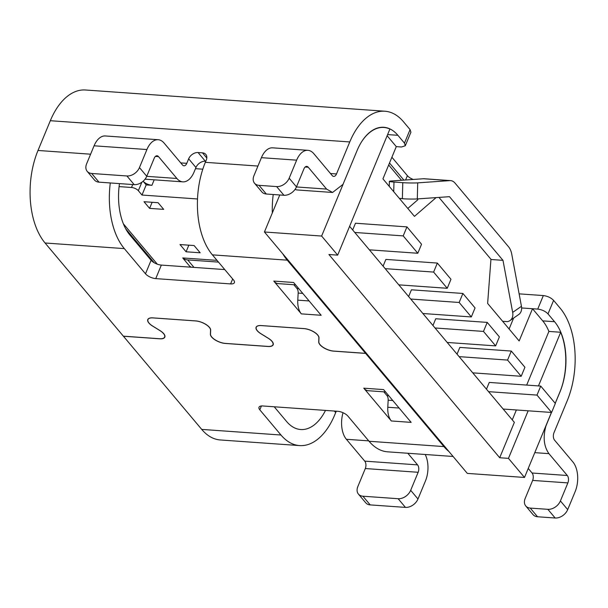 <?xml version="1.0" encoding="UTF-8"?>
<svg xmlns="http://www.w3.org/2000/svg" width="608" height="608" viewBox="0 0 608 608"><rect width="100%" height="100%" fill="white"/><g stroke="black" fill="none" stroke-linecap="round" stroke-linejoin="round"><path stroke-width="0.91" d="M279.764 194.97L264.434 231.99L321.632 236.048L343.201 183.981M361.616 141.748A51.893 29.496 -85.9 0 1 383.876 127.475A51.893 29.496 -85.9 0 1 389.91 129.04L337.676 255.14L321.632 236.048M551.479 412.452L545.969 425.904C542.838 437.068 543.826 446.318 548.94 453.652L567.302 475.502A5.366 3.048 94.1 0 1 567.872 482.904L560.401 500.939A10.731 7.615 140 0 1 547.861 509.329L530.244 508.083A10.731 7.615 140 0 1 525.768 505.97L533.064 514.649A10.731 7.615 -40 0 0 537.548 516.762L555.157 518.008A10.731 7.615 -40 0 0 567.697 509.618L575.168 491.591A21.462 12.206 -85.9 0 0 572.911 461.981L554.542 440.131A5.366 3.048 94.1 0 1 553.979 432.729L567.234 400.725A67.078 38.129 -85.9 0 0 560.166 308.195L553.599 300.382L547.998 313.903C545.384 311.235 541.964 309.632 537.738 309.092L521.626 307.952L532.509 308.72L542.724 320.88A50.981 28.979 -85.9 0 1 545.726 325.052A51.893 29.496 -85.9 0 1 548.902 331.428L526.68 385.084M438.961 197.41L490.945 259.259L487.639 303.438L502.641 321.298L507.3 321.632L502.641 321.298M403.879 180.112L389.5 163.005M387.136 135.736L396.287 146.627L382.934 178.858L399.35 198.39L402.374 198.596L402.777 182.666L393.969 182.043A10.731 0.707 -178.6 0 1 389.371 181.344A10.731 0.707 -178.6 0 1 391.294 180.994L423.457 178.744A16.097 9.15 94.1 0 1 424.194 178.744L450.612 180.614A16.097 9.15 -85.9 0 1 455.08 183.152L508.592 246.833A16.097 9.15 -85.9 0 1 511.769 254.258L521.444 306.303L512.673 312.398L502.991 260.353L449.479 196.673L417.308 198.922L417.711 182.864L449.882 180.614A16.097 9.15 -85.9 0 1 450.612 180.614M547.998 313.903L554.564 321.716A50.981 28.979 94.1 0 1 559.938 392.038L559.892 392.038A50.981 28.979 -85.9 0 0 562.104 385.898A51.893 29.496 -85.9 0 0 560.698 332.264L548.902 331.428M551.433 412.452L524.506 477.455L467.309 473.396L264.434 231.99M559.892 392.038L555.218 403.317M528.17 410.803L508.463 458.364L499.7 457.74L328.913 254.516L337.676 255.14M508.463 458.364L524.506 477.455M499.7 457.74L514.36 422.362L349.615 226.32M503.158 409.032L551.6 412.467L537.001 395.094L488.566 391.658M486.468 389.173L489.265 382.432L540.732 386.08L537.001 395.094M457.041 354.152L459.83 347.411L511.305 351.059L507.566 360.073L459.131 356.638M432.957 325.493L435.746 318.752L487.221 322.4L483.482 331.413L435.047 327.978M408.629 296.552L411.426 289.803L462.893 293.459L459.162 302.472L410.719 299.037M383.086 266.152L385.882 259.411L437.35 263.066L433.618 272.08L385.176 268.645M352.678 229.976L355.475 223.227L406.942 226.883L403.21 235.896L354.768 232.461M417.308 198.922A10.731 0.707 1.4 0 1 404.107 198.839L399.35 198.39M399.448 198.504L414.458 216.364L436.088 197.608M502.732 321.419L519.156 340.951L532.509 308.72M516.374 409.967L512.27 419.87M540.732 386.08L555.332 403.446L551.6 412.467M369.368 249.827L417.802 253.262L421.542 244.249L406.942 226.883M403.21 235.896L417.802 253.262M398.802 284.856L447.237 288.291L450.976 279.27L437.35 263.066M433.618 272.08L447.237 288.291M422.887 313.508L471.322 316.943L475.053 307.929L462.893 293.459M459.162 302.472L471.322 316.943M447.207 342.456L495.649 345.891L499.381 336.878L487.221 322.4M483.482 331.413L495.649 345.891M472.75 372.848L521.193 376.284L524.924 367.27L511.305 351.059M507.566 360.073L521.193 376.284M560.698 332.264L538.475 385.92M417.574 198.907L417.871 199.728L417.194 198.93M401.516 180.28L388.679 164.996M417.871 199.728L407.808 208.453M513.631 318.052L509.101 328.989M195.472 168.667L202.806 169.191M217.041 260.376L182.734 257.944L189.544 266.053A13.414 9.523 -40 0 0 191.277 267.208M157.305 264.176L123.371 223.805M197.524 198.976L141.998 195.039L138.343 190.692A5.366 2.234 22.5 0 0 131.51 187.484L119.092 186.603M149.598 208.369L163.689 209.365L158.095 202.707L144.005 201.712L149.598 208.369L152.122 202.289M186.086 251.788L200.176 252.784L194.096 245.548L180.006 244.553L186.086 251.788L188.83 245.176M125.765 228.904L154.204 262.747M154.189 179.824L151.924 185.296A6.977 2.903 -157.5 0 1 143.116 181.23L146.194 184.893L141.998 195.039M151.924 185.296L146.194 184.893M182.734 257.944A13.414 9.523 140 0 0 187.697 259.92L218.492 262.109M448.894 451.486A67.078 38.129 -85.9 0 1 443.916 446.576L365.613 353.4L333.648 351.135A10.731 4.469 -157.5 0 1 319.975 344.721A10.731 4.469 -157.5 0 1 318.721 341.909L318.835 341.635M365.894 352.724L365.613 353.4M260.847 333.648L260.832 333.693A10.731 4.469 -157.5 0 1 257.214 330.714A10.731 4.469 -157.5 0 1 256.112 327.233A10.731 4.469 -157.5 0 1 261.159 325.554L304.068 328.594A10.731 4.469 -157.5 0 1 317.741 335.008A10.731 4.469 -157.5 0 1 318.987 337.82L318.828 341.863A10.731 4.469 22.5 0 0 320.082 344.675A10.731 4.469 22.5 0 0 333.754 351.09L365.568 353.339L365.841 352.663M365.568 353.339L287.257 260.163A67.078 38.129 -85.9 0 1 282.842 253.901M272.323 212.944A67.078 38.129 -85.9 0 1 273.22 194.507M224.77 269.58L161.348 265.08A8.048 3.352 22.5 0 1 151.096 260.27L129.93 235.091A50.981 28.979 94.1 0 1 119.48 183.608M274.216 406.775L286.588 421.496A50.981 28.979 94.1 0 0 300.717 429.529A50.981 28.979 94.1 0 0 325.5 410.415M388.763 395.724L386.984 395.603L383.815 391.826L386.984 395.603A5.366 3.048 -85.9 0 1 388.17 400.178L387.782 407.254A16.097 9.15 94.1 0 0 391.339 420.972L363.789 388.185A16.097 9.15 94.1 0 0 368.25 390.724L385.586 391.955M298.756 288.633L296.985 288.504L293.808 284.726L296.985 288.504A5.366 3.048 -85.9 0 1 298.171 293.079L297.776 300.154A16.097 9.15 94.1 0 0 301.332 313.872L273.782 281.086A16.097 9.15 94.1 0 0 278.244 283.624L295.587 284.856M206.804 158.012L202.464 152.844A8.048 5.715 -40 0 1 205.823 154.432A8.048 5.715 -40 0 1 206.264 160.079L205.329 162.328A67.078 38.129 94.1 0 0 212.397 254.858L233.563 280.037A8.048 3.352 -157.5 0 1 234.392 282.652A8.048 3.352 -157.5 0 1 230.607 283.913L155.747 278.608A8.048 3.352 -157.5 0 1 145.494 273.798L151.096 260.27M296.643 160.162L261.41 157.67A21.462 12.206 94.1 0 1 272.658 147.835L307.891 150.328A21.462 12.206 -85.9 0 0 296.643 160.162L289.172 178.197A10.731 7.615 140 0 1 276.632 186.588L259.016 185.334A10.731 7.615 140 0 1 254.532 183.228L261.835 191.908A10.731 7.615 -40 0 0 266.312 194.02L283.928 195.267A10.731 7.615 -40 0 0 296.468 186.876L303.939 168.849A5.366 3.048 94.1 0 1 306.751 166.387A5.366 3.048 94.1 0 1 308.241 167.238L326.602 189.088L332.561 192.47L343.003 184.376L357.056 150.632A50.981 28.979 94.1 0 1 383.777 127.277A50.981 28.979 94.1 0 1 397.906 135.31L404.472 143.123L405.308 145.738L401.516 146.999L396.287 146.627M146.718 176.335L176.882 178.471A21.462 12.206 -85.9 0 0 182.833 181.853A21.462 12.206 -85.9 0 0 194.081 172.018L195.951 167.512A8.048 5.715 140 0 1 205.352 161.219L205.778 161.249M202.464 152.844L198.056 152.532A8.048 5.715 -40 0 0 188.655 158.825L186.785 163.332A5.366 3.048 94.1 0 1 183.973 165.794A5.366 3.048 94.1 0 1 182.484 164.95L164.122 143.093A21.462 12.206 -85.9 0 0 158.171 139.711A21.462 12.206 -85.9 0 0 146.923 149.545L94.08 145.798L86.61 163.833A10.731 7.615 140 0 0 87.202 171.357A10.731 7.615 140 0 0 91.679 173.47L98.982 182.157L134.208 184.65A10.731 7.615 -40 0 0 146.748 176.259L154.219 158.232A5.366 3.048 94.1 0 1 157.031 155.77A5.366 3.048 94.1 0 1 158.521 156.621L155.435 156.4M307.891 150.328A21.462 12.206 -85.9 0 1 313.842 153.71L332.204 175.568A5.366 3.048 94.1 0 0 333.693 176.411A5.366 3.048 94.1 0 0 336.505 173.949L349.76 141.945A67.078 38.129 -85.9 0 1 384.91 111.226L85.47 89.992A67.078 38.129 94.1 0 0 50.32 120.711L38 150.465A67.078 38.129 94.1 0 0 45.068 242.995L123.371 336.171L159.585 338.732A10.731 4.469 22.5 0 0 164.639 337.052A10.731 4.469 22.5 0 0 163.529 333.572A10.731 4.469 22.5 0 0 159.912 330.592L159.934 330.547M261.41 157.67L253.946 175.697A10.731 7.615 140 0 0 254.532 183.228M295.04 189.415A21.462 12.206 94.1 0 0 297.327 189.97L332.5 192.462M384.91 111.226A67.078 38.129 -85.9 0 1 403.507 121.782L410.073 129.603L410.909 132.217L405.308 145.738M490.922 259.494L502.991 260.353M519.133 293.854L543.339 295.572C547.565 296.111 550.985 297.715 553.599 300.382M413.235 179.459A8.048 3.352 22.5 0 1 407.39 175.682L391.886 157.236M512.673 312.398A10.731 8.026 55.2 0 1 509.99 320.583L518.761 314.488A10.731 8.026 -124.8 0 0 521.444 306.303M509.99 320.583A10.731 8.026 55.2 0 1 507.3 321.632M417.711 182.864A10.731 0.707 -178.6 0 1 402.777 182.666M404.107 198.839L402.374 198.596M210.664 329.916L210.558 330.159A10.731 4.469 22.5 0 0 209.304 327.347A10.731 4.469 22.5 0 0 195.639 320.933L152.98 317.908A10.731 4.469 22.5 0 0 147.934 319.588A10.731 4.469 22.5 0 0 149.044 323.068A10.731 4.469 22.5 0 0 152.654 326.048L160.117 330.661A10.731 4.469 -157.5 0 1 163.727 333.64A10.731 4.469 -157.5 0 1 164.836 337.121A10.731 4.469 -157.5 0 1 159.79 338.808L123.416 336.224L201.719 429.4A67.078 38.129 94.1 0 0 220.316 439.964L299.577 445.588A67.078 38.129 -85.9 0 1 280.987 435.024L259.821 409.838A8.048 3.352 -157.5 0 1 258.993 407.231A8.048 3.352 -157.5 0 1 262.778 405.969L337.638 411.274A8.048 3.352 -157.5 0 1 347.89 416.085L369.056 441.264A67.078 38.129 94.1 0 0 387.653 451.828L453.082 456.471M336.406 411.19A8.048 5.715 140 0 0 335.669 412.604L334.734 414.861A67.078 38.129 -85.9 0 1 299.577 445.588M145.494 273.798L124.328 248.611A67.078 38.129 -85.9 0 1 110.291 182.955M260.832 333.693L268.242 338.276A10.731 4.469 22.5 0 1 271.852 341.255A10.731 4.469 22.5 0 1 272.962 344.736A10.731 4.469 22.5 0 1 267.915 346.416L225.424 343.406A10.731 4.469 22.5 0 1 211.751 336.992A10.731 4.469 22.5 0 1 210.497 334.18L210.664 330.136A10.731 4.469 -157.5 0 0 209.41 327.324A10.731 4.469 -157.5 0 0 195.738 320.91L152.836 317.87A10.731 4.469 -157.5 0 0 147.782 319.55A10.731 4.469 -157.5 0 0 148.892 323.03A10.731 4.469 -157.5 0 0 152.502 326.01L159.912 330.592M273.782 281.086L293.603 282.492L321.153 315.278L301.332 313.872M210.558 330.159L210.398 334.225A10.731 4.469 -157.5 0 0 211.645 337.037A10.731 4.469 -157.5 0 0 225.317 343.452L268.113 346.484A10.731 4.469 -157.5 0 0 273.167 344.804A10.731 4.469 -157.5 0 0 272.057 341.324A10.731 4.469 -157.5 0 0 268.447 338.344L260.984 333.731A10.731 4.469 22.5 0 1 257.366 330.752A10.731 4.469 22.5 0 1 256.257 327.271A10.731 4.469 22.5 0 1 261.311 325.592L303.962 328.616A10.731 4.469 22.5 0 1 317.634 335.023A10.731 4.469 22.5 0 1 318.888 337.835L318.721 341.909M363.789 388.185L383.602 389.591L411.152 422.378L391.339 420.972M559.938 392.038L555.248 403.347M567.872 482.904L532.646 480.411A5.366 3.048 -85.9 0 0 532.076 473.009L528.238 468.441M532.646 480.411L525.175 498.438A10.731 7.615 140 0 0 525.768 505.97M362.915 496.212L370.211 504.898A10.731 7.615 -40 0 1 365.727 502.786L358.431 494.099A10.731 7.615 140 0 0 362.915 496.212L398.141 498.712A10.731 7.615 140 0 0 410.681 490.322L418.152 472.287A5.366 3.048 94.1 0 0 417.582 464.884L407.816 453.256M425.212 454.495A21.462 12.206 -85.9 0 1 425.448 480.974L417.977 499.001A10.731 7.615 -40 0 1 405.437 507.391L398.141 498.712M358.431 494.099A10.731 7.615 140 0 1 357.838 486.575L365.309 468.54A5.366 3.048 -85.9 0 0 364.739 461.138L417.582 464.884M370.211 504.898L405.437 507.391M343.041 412.726A21.462 12.206 94.1 0 0 346.378 439.288L364.739 461.138M158.171 139.711L105.328 135.964A21.462 12.206 94.1 0 0 94.08 145.798M87.202 171.357L94.498 180.044A10.731 7.615 -40 0 0 98.982 182.157M146.923 149.545L139.452 167.58A10.731 7.615 140 0 1 126.912 175.97L91.679 173.47M176.882 178.471L158.521 156.621M131.51 187.484L132.726 184.543M141.854 182.233L138.343 190.692M187.697 259.92L193.982 267.398M205.329 162.328L257.936 166.06M180.774 162.906L186.785 163.332M38 150.465L90.6 154.196M349.76 141.945L50.32 120.711M330.494 173.523L336.505 173.949M404.472 143.123L410.073 129.603M289.172 178.197L296.468 186.876M397.906 135.31L387.615 134.581M542.724 320.88L554.564 321.716M537.738 309.092L543.339 295.572M405.612 179.991L407.39 175.682M449.882 180.614L423.457 178.744M393.969 182.043L393.726 191.702M201.719 429.4L280.987 435.024M335.669 412.604L334.354 411.038M261.425 405.969L259.821 409.838M124.328 248.611L45.068 242.995M287.257 260.163L212.397 254.858M161.348 265.08L155.747 278.608M230.607 283.913L232.659 278.966M369.056 441.264L443.916 446.576M560.401 500.939L567.697 509.618M548.94 453.652L534.782 452.648M532.076 473.009L567.302 475.502M530.244 508.083L537.548 516.762M555.157 518.008L547.861 509.329M410.681 490.322L417.977 499.001M418.152 472.287L365.309 468.54M368.722 440.868L346.378 439.288M392.776 400.505L388.17 400.178M387.782 407.254L399.122 408.052M302.769 293.406L298.171 293.079M297.776 300.154L309.115 300.952M134.208 184.65L126.912 175.97M195.951 167.512L188.655 158.825M139.452 167.58L146.748 176.259M198.056 152.532L205.352 161.219M296.438 186.952L326.602 189.088M308.241 167.238L305.155 167.018M283.928 195.267L276.632 186.588M259.016 185.334L266.312 194.02M381.269 127.292L383.876 127.475M389.371 181.344L389.242 186.36M147.934 319.588L148.215 318.911M273.304 343.908L272.962 344.736M256.538 326.595L256.257 327.271M164.981 336.224L164.639 337.052M182.833 181.853L145.046 179.17"/></g></svg>
